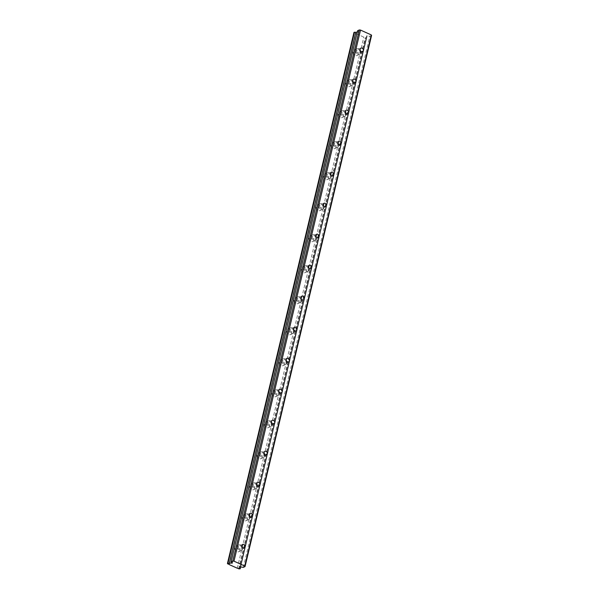 <?xml version="1.0" encoding="UTF-8"?>
<svg xmlns="http://www.w3.org/2000/svg" width="599" height="599" viewBox="0 0 599 599"><rect width="100%" height="100%" fill="white"/><g stroke="black" fill="none" stroke-linecap="round" stroke-linejoin="round"><path stroke-width="0.45" stroke-dasharray="3 2.25" d="M238.477 547.007A1.947 1.61 65.1 0 0 241.719 548.467A1.947 1.61 65.1 0 0 238.477 547.007M356.69 50.803A1.947 1.61 65.1 0 0 359.939 52.263A1.947 1.61 65.1 0 0 356.69 50.803M349.307 81.816A1.947 1.61 65.1 0 0 352.549 83.276A1.947 1.61 65.1 0 0 349.307 81.816M341.917 112.829A1.947 1.61 65.1 0 0 345.159 114.289A1.947 1.61 65.1 0 0 341.917 112.829M334.527 143.842A1.947 1.61 65.1 0 0 337.769 145.302A1.947 1.61 65.1 0 0 334.527 143.842M327.136 174.856A1.947 1.61 65.1 0 0 330.386 176.316A1.947 1.61 65.1 0 0 327.136 174.856M319.754 205.869A1.947 1.61 65.1 0 0 322.996 207.329A1.947 1.61 65.1 0 0 319.754 205.869M312.364 236.882A1.947 1.61 65.1 0 0 315.606 238.342A1.947 1.61 65.1 0 0 312.364 236.882M304.973 267.895A1.947 1.61 65.1 0 0 308.215 269.355A1.947 1.61 65.1 0 0 304.973 267.895M297.583 298.908A1.947 1.61 65.1 0 0 300.825 300.369A1.947 1.61 65.1 0 0 297.583 298.908M290.201 329.922A1.947 1.61 65.1 0 0 293.443 331.382A1.947 1.61 65.1 0 0 290.201 329.922M282.81 360.935A1.947 1.61 65.1 0 0 286.052 362.395A1.947 1.61 65.1 0 0 282.81 360.935M275.42 391.948A1.947 1.61 65.1 0 0 278.662 393.408A1.947 1.61 65.1 0 0 275.42 391.948M268.03 422.961A1.947 1.61 65.1 0 0 271.272 424.421A1.947 1.61 65.1 0 0 268.03 422.961M260.647 453.967A1.947 1.61 65.1 0 0 263.889 455.427A1.947 1.61 65.1 0 0 260.647 453.967M253.257 484.98A1.947 1.61 65.1 0 0 256.499 486.44A1.947 1.61 65.1 0 0 253.257 484.98M245.867 515.994A1.947 1.61 65.1 0 0 249.109 517.454A1.947 1.61 65.1 0 0 245.867 515.994M239.974 550.107A3.025 2.501 -114.9 0 1 238.724 551.716A3.025 2.501 -114.9 0 1 235.864 551.02A3.025 2.501 -114.9 0 1 234.928 547.838A3.025 2.501 -114.9 0 1 236.178 546.228A3.025 2.501 -114.9 0 1 239.038 546.924A3.025 2.501 -114.9 0 1 239.974 550.107M242.625 548.879A3.025 2.501 -114.9 0 1 241.375 550.488A3.025 2.501 -114.9 0 1 238.514 549.792A3.025 2.501 -114.9 0 1 237.578 546.602A3.025 2.501 -114.9 0 1 238.821 544.993A3.025 2.501 -114.9 0 1 241.689 545.689A3.025 2.501 -114.9 0 1 242.625 548.879M358.187 53.903A3.025 2.501 -114.9 0 1 356.944 55.512A3.025 2.501 -114.9 0 1 354.076 54.816A3.025 2.501 -114.9 0 1 353.14 51.626A3.025 2.501 -114.9 0 1 354.391 50.017A3.025 2.501 -114.9 0 1 357.251 50.713A3.025 2.501 -114.9 0 1 358.187 53.903M360.838 52.667A3.025 2.501 -114.9 0 1 359.587 54.277A3.025 2.501 -114.9 0 1 356.727 53.581A3.025 2.501 -114.9 0 1 355.791 50.398A3.025 2.501 -114.9 0 1 357.041 48.789A3.025 2.501 -114.9 0 1 359.902 49.485A3.025 2.501 -114.9 0 1 360.838 52.667M350.797 84.916A3.025 2.501 -114.9 0 1 349.554 86.526A3.025 2.501 -114.9 0 1 346.694 85.829A3.025 2.501 -114.9 0 1 345.75 82.64A3.025 2.501 -114.9 0 1 347.001 81.03A3.025 2.501 -114.9 0 1 349.861 81.726A3.025 2.501 -114.9 0 1 350.797 84.916M353.447 83.68A3.025 2.501 -114.9 0 1 352.205 85.29A3.025 2.501 -114.9 0 1 349.337 84.594A3.025 2.501 -114.9 0 1 348.401 81.412A3.025 2.501 -114.9 0 1 349.651 79.802A3.025 2.501 -114.9 0 1 352.512 80.498A3.025 2.501 -114.9 0 1 353.447 83.68M343.414 115.921A3.025 2.501 -114.9 0 1 342.164 117.539A3.025 2.501 -114.9 0 1 339.304 116.835A3.025 2.501 -114.9 0 1 338.368 113.653A3.025 2.501 -114.9 0 1 339.611 112.043A3.025 2.501 -114.9 0 1 342.471 112.739A3.025 2.501 -114.9 0 1 343.414 115.921M346.057 114.694A3.025 2.501 -114.9 0 1 344.814 116.303A3.025 2.501 -114.9 0 1 341.954 115.607A3.025 2.501 -114.9 0 1 341.018 112.425A3.025 2.501 -114.9 0 1 342.261 110.815A3.025 2.501 -114.9 0 1 345.121 111.511A3.025 2.501 -114.9 0 1 346.057 114.694M336.024 146.935A3.025 2.501 -114.9 0 1 334.774 148.552A3.025 2.501 -114.9 0 1 331.913 147.848A3.025 2.501 -114.9 0 1 330.977 144.666A3.025 2.501 -114.9 0 1 332.22 143.056A3.025 2.501 -114.9 0 1 335.088 143.753A3.025 2.501 -114.9 0 1 336.024 146.935M338.675 145.707A3.025 2.501 -114.9 0 1 337.424 147.317A3.025 2.501 -114.9 0 1 334.564 146.62A3.025 2.501 -114.9 0 1 333.628 143.438A3.025 2.501 -114.9 0 1 334.871 141.828A3.025 2.501 -114.9 0 1 337.731 142.525A3.025 2.501 -114.9 0 1 338.675 145.707M328.634 177.948A3.025 2.501 -114.9 0 1 327.391 179.558A3.025 2.501 -114.9 0 1 324.523 178.861A3.025 2.501 -114.9 0 1 323.587 175.679A3.025 2.501 -114.9 0 1 324.838 174.069A3.025 2.501 -114.9 0 1 327.698 174.766A3.025 2.501 -114.9 0 1 328.634 177.948M331.284 176.72A3.025 2.501 -114.9 0 1 330.034 178.33A3.025 2.501 -114.9 0 1 327.174 177.633A3.025 2.501 -114.9 0 1 326.238 174.451A3.025 2.501 -114.9 0 1 327.481 172.841A3.025 2.501 -114.9 0 1 330.349 173.538A3.025 2.501 -114.9 0 1 331.284 176.72M321.244 208.961A3.025 2.501 -114.9 0 1 320.001 210.571A3.025 2.501 -114.9 0 1 317.141 209.875A3.025 2.501 -114.9 0 1 316.197 206.692A3.025 2.501 -114.9 0 1 317.448 205.083A3.025 2.501 -114.9 0 1 320.308 205.779A3.025 2.501 -114.9 0 1 321.244 208.961M323.894 207.733A3.025 2.501 -114.9 0 1 322.651 209.343A3.025 2.501 -114.9 0 1 319.784 208.647A3.025 2.501 -114.9 0 1 318.848 205.464A3.025 2.501 -114.9 0 1 320.098 203.855A3.025 2.501 -114.9 0 1 322.958 204.551A3.025 2.501 -114.9 0 1 323.894 207.733M313.854 239.974A3.025 2.501 -114.9 0 1 312.611 241.584A3.025 2.501 -114.9 0 1 309.75 240.888A3.025 2.501 -114.9 0 1 308.814 237.706A3.025 2.501 -114.9 0 1 310.057 236.096A3.025 2.501 -114.9 0 1 312.918 236.792A3.025 2.501 -114.9 0 1 313.854 239.974M316.504 238.746A3.025 2.501 -114.9 0 1 315.261 240.356A3.025 2.501 -114.9 0 1 312.401 239.66A3.025 2.501 -114.9 0 1 311.465 236.478A3.025 2.501 -114.9 0 1 312.708 234.86A3.025 2.501 -114.9 0 1 315.568 235.564A3.025 2.501 -114.9 0 1 316.504 238.746M306.471 270.988A3.025 2.501 -114.9 0 1 305.22 272.597A3.025 2.501 -114.9 0 1 302.36 271.901A3.025 2.501 -114.9 0 1 301.424 268.719A3.025 2.501 -114.9 0 1 302.667 267.109A3.025 2.501 -114.9 0 1 305.535 267.805A3.025 2.501 -114.9 0 1 306.471 270.988M309.121 269.76A3.025 2.501 -114.9 0 1 307.871 271.369A3.025 2.501 -114.9 0 1 305.011 270.673A3.025 2.501 -114.9 0 1 304.075 267.491A3.025 2.501 -114.9 0 1 305.318 265.874A3.025 2.501 -114.9 0 1 308.178 266.577A3.025 2.501 -114.9 0 1 309.121 269.76M299.081 302.001A3.025 2.501 -114.9 0 1 297.838 303.611A3.025 2.501 -114.9 0 1 294.97 302.914A3.025 2.501 -114.9 0 1 294.034 299.732A3.025 2.501 -114.9 0 1 295.285 298.122A3.025 2.501 -114.9 0 1 298.145 298.819A3.025 2.501 -114.9 0 1 299.081 302.001M301.731 300.773A3.025 2.501 -114.9 0 1 300.481 302.383A3.025 2.501 -114.9 0 1 297.621 301.686A3.025 2.501 -114.9 0 1 296.685 298.504A3.025 2.501 -114.9 0 1 297.928 296.887A3.025 2.501 -114.9 0 1 300.795 297.583A3.025 2.501 -114.9 0 1 301.731 300.773M291.691 333.014A3.025 2.501 -114.9 0 1 290.448 334.624A3.025 2.501 -114.9 0 1 287.587 333.928A3.025 2.501 -114.9 0 1 286.644 330.745A3.025 2.501 -114.9 0 1 287.894 329.136A3.025 2.501 -114.9 0 1 290.755 329.832A3.025 2.501 -114.9 0 1 291.691 333.014M294.341 331.786A3.025 2.501 -114.9 0 1 293.098 333.396A3.025 2.501 -114.9 0 1 290.23 332.7A3.025 2.501 -114.9 0 1 289.295 329.51A3.025 2.501 -114.9 0 1 290.545 327.9A3.025 2.501 -114.9 0 1 293.405 328.596A3.025 2.501 -114.9 0 1 294.341 331.786M284.3 364.027A3.025 2.501 -114.9 0 1 283.057 365.637A3.025 2.501 -114.9 0 1 280.197 364.941A3.025 2.501 -114.9 0 1 279.261 361.759A3.025 2.501 -114.9 0 1 280.504 360.149A3.025 2.501 -114.9 0 1 283.364 360.845A3.025 2.501 -114.9 0 1 284.3 364.027M286.951 362.799A3.025 2.501 -114.9 0 1 285.708 364.409A3.025 2.501 -114.9 0 1 282.848 363.713A3.025 2.501 -114.9 0 1 281.912 360.523A3.025 2.501 -114.9 0 1 283.155 358.913A3.025 2.501 -114.9 0 1 286.015 359.61A3.025 2.501 -114.9 0 1 286.951 362.799M276.918 395.041A3.025 2.501 -114.9 0 1 275.667 396.65A3.025 2.501 -114.9 0 1 272.807 395.954A3.025 2.501 -114.9 0 1 271.871 392.772A3.025 2.501 -114.9 0 1 273.114 391.162A3.025 2.501 -114.9 0 1 275.982 391.858A3.025 2.501 -114.9 0 1 276.918 395.041M279.568 393.813A3.025 2.501 -114.9 0 1 278.318 395.422A3.025 2.501 -114.9 0 1 275.458 394.726A3.025 2.501 -114.9 0 1 274.522 391.536A3.025 2.501 -114.9 0 1 275.765 389.927A3.025 2.501 -114.9 0 1 278.625 390.623A3.025 2.501 -114.9 0 1 279.568 393.813M269.528 426.054A3.025 2.501 -114.9 0 1 268.285 427.664A3.025 2.501 -114.9 0 1 265.417 426.967A3.025 2.501 -114.9 0 1 264.481 423.785A3.025 2.501 -114.9 0 1 265.731 422.175A3.025 2.501 -114.9 0 1 268.592 422.872A3.025 2.501 -114.9 0 1 269.528 426.054M272.178 424.826A3.025 2.501 -114.9 0 1 270.928 426.436A3.025 2.501 -114.9 0 1 268.067 425.739A3.025 2.501 -114.9 0 1 267.132 422.55A3.025 2.501 -114.9 0 1 268.374 420.94A3.025 2.501 -114.9 0 1 271.242 421.636A3.025 2.501 -114.9 0 1 272.178 424.826M262.137 457.067A3.025 2.501 -114.9 0 1 260.894 458.677A3.025 2.501 -114.9 0 1 258.034 457.98A3.025 2.501 -114.9 0 1 257.091 454.798A3.025 2.501 -114.9 0 1 258.341 453.188A3.025 2.501 -114.9 0 1 261.201 453.885A3.025 2.501 -114.9 0 1 262.137 457.067M264.788 455.839A3.025 2.501 -114.9 0 1 263.545 457.449A3.025 2.501 -114.9 0 1 260.677 456.752A3.025 2.501 -114.9 0 1 259.741 453.563A3.025 2.501 -114.9 0 1 260.992 451.953A3.025 2.501 -114.9 0 1 263.852 452.649A3.025 2.501 -114.9 0 1 264.788 455.839M254.747 488.08A3.025 2.501 -114.9 0 1 253.504 489.69A3.025 2.501 -114.9 0 1 250.644 488.994A3.025 2.501 -114.9 0 1 249.708 485.811A3.025 2.501 -114.9 0 1 250.951 484.202A3.025 2.501 -114.9 0 1 253.811 484.898A3.025 2.501 -114.9 0 1 254.747 488.08M257.398 486.852A3.025 2.501 -114.9 0 1 256.155 488.462A3.025 2.501 -114.9 0 1 253.295 487.766A3.025 2.501 -114.9 0 1 252.351 484.576A3.025 2.501 -114.9 0 1 253.602 482.966A3.025 2.501 -114.9 0 1 256.462 483.663A3.025 2.501 -114.9 0 1 257.398 486.852M247.365 519.093A3.025 2.501 -114.9 0 1 246.114 520.703A3.025 2.501 -114.9 0 1 243.254 520.007A3.025 2.501 -114.9 0 1 242.318 516.825A3.025 2.501 -114.9 0 1 243.561 515.215A3.025 2.501 -114.9 0 1 246.429 515.911A3.025 2.501 -114.9 0 1 247.365 519.093M250.015 517.865A3.025 2.501 -114.9 0 1 248.765 519.475A3.025 2.501 -114.9 0 1 245.904 518.779A3.025 2.501 -114.9 0 1 244.969 515.589A3.025 2.501 -114.9 0 1 246.211 513.979A3.025 2.501 -114.9 0 1 249.072 514.676A3.025 2.501 -114.9 0 1 250.015 517.865M357.251 32.189L358.644 32.159L232.202 562.925M358.644 32.159L357.588 30.751M371.567 35.468L369.845 36.262L366.745 35.775L366.655 37.086A1.25 0.487 -166.6 0 0 366.446 37.28A1.25 0.487 -166.6 0 0 366.73 37.715L365.21 37.744A1.25 0.487 -166.6 0 0 363.81 37.116L355.836 33.522A1.25 0.487 -166.6 0 0 354.436 32.893L353.957 32.436M240.221 566.871L366.745 35.775L240.236 566.841M229.305 564.617L355.836 33.522M354.436 32.893L227.905 563.988M237.286 568.211L363.81 37.116M238.687 568.84L365.21 37.744M366.214 37.954L239.69 569.05M240.686 566.804L366.73 37.715M240.469 566.781L366.655 37.086M243.321 567.365L369.845 36.262M354.129 32.758L227.605 563.854M238.986 568.975L365.517 37.879M367.18 35.7L240.656 566.796M232.337 563.053L358.861 31.957M244.34 547.913L240.918 549.508M362.56 51.709L359.138 53.296M355.17 82.722L351.748 84.309M347.779 113.735L344.358 115.322M340.389 144.748L336.967 146.336M333.007 175.762L329.585 177.349M325.616 206.775L322.195 208.362M318.226 237.788L314.804 239.375M310.836 268.801L307.414 270.389M303.453 299.814L300.024 301.402M296.063 330.82L292.641 332.415M288.673 361.833L285.251 363.428M281.283 392.847L277.861 394.441M273.893 423.86L270.471 425.455M266.51 454.873L263.088 456.468M259.12 485.886L255.698 487.481M251.73 516.9L248.308 518.494M241.375 550.488L238.724 551.716M359.587 54.277L356.944 55.512M352.205 85.29L349.554 86.526M344.814 116.303L342.164 117.539M337.424 147.317L334.774 148.552M330.034 178.33L327.391 179.558M322.651 209.343L320.001 210.571M315.261 240.356L312.611 241.584M307.871 271.369L305.22 272.597M300.481 302.383L297.838 303.611M293.098 333.396L290.448 334.624M285.708 364.409L283.057 365.637M278.318 395.422L275.667 396.65M270.928 426.436L268.285 427.664M263.545 457.449L260.894 458.677M256.155 488.462L253.504 489.69M248.765 519.475L246.114 520.703M242.7 544.386L239.278 545.974M360.912 48.175L357.491 49.769M353.53 79.188L350.108 80.783M346.14 110.201L342.718 111.796M338.749 141.214L335.328 142.809M331.359 172.227L327.938 173.822M323.977 203.241L320.555 204.836M316.586 234.254L313.165 235.841M309.196 265.267L305.775 266.854M301.806 296.28L298.384 297.868M294.423 327.294L291.002 328.881M287.033 358.307L283.612 359.894M279.643 389.32L276.221 390.907M272.253 420.333L268.831 421.921M264.87 451.346L261.449 452.934M257.48 482.36L254.058 483.947M250.09 513.373L246.668 514.96M239.922 568.384L366.446 37.28M238.821 544.993L236.178 546.228M357.041 48.789L354.391 50.017M349.651 79.802L347.001 81.03M342.261 110.815L339.611 112.043M334.871 141.828L332.22 143.056M327.481 172.841L324.838 174.069M320.098 203.855L317.448 205.083M312.708 234.86L310.057 236.096M305.318 265.874L302.667 267.109M297.928 296.887L295.285 298.122M290.545 327.9L287.894 329.136M283.155 358.913L280.504 360.149M275.765 389.927L273.114 391.162M268.374 420.94L265.731 422.175M260.992 451.953L258.341 453.188M253.602 482.966L250.951 484.202M246.211 513.979L243.561 515.215M232.39 563.165L358.913 32.069"/><path stroke-width="0.9" d="M241.899 545.419A1.947 1.61 65.1 0 0 245.141 546.88A1.947 1.61 65.1 0 0 241.899 545.419M360.111 49.215A1.947 1.61 65.1 0 0 363.361 50.675A1.947 1.61 65.1 0 0 360.111 49.215M352.729 80.229A1.947 1.61 65.1 0 0 355.971 81.689A1.947 1.61 65.1 0 0 352.729 80.229M345.338 111.234A1.947 1.61 65.1 0 0 348.581 112.694A1.947 1.61 65.1 0 0 345.338 111.234M337.948 142.248A1.947 1.61 65.1 0 0 341.19 143.708A1.947 1.61 65.1 0 0 337.948 142.248M330.558 173.261A1.947 1.61 65.1 0 0 333.808 174.721A1.947 1.61 65.1 0 0 330.558 173.261M323.175 204.274A1.947 1.61 65.1 0 0 326.418 205.734A1.947 1.61 65.1 0 0 323.175 204.274M315.785 235.287A1.947 1.61 65.1 0 0 319.027 236.747A1.947 1.61 65.1 0 0 315.785 235.287M308.395 266.3A1.947 1.61 65.1 0 0 311.637 267.76A1.947 1.61 65.1 0 0 308.395 266.3M301.005 297.314A1.947 1.61 65.1 0 0 304.255 298.774A1.947 1.61 65.1 0 0 301.005 297.314M293.622 328.327A1.947 1.61 65.1 0 0 296.864 329.787A1.947 1.61 65.1 0 0 293.622 328.327M286.232 359.34A1.947 1.61 65.1 0 0 289.474 360.8A1.947 1.61 65.1 0 0 286.232 359.34M278.842 390.353A1.947 1.61 65.1 0 0 282.084 391.813A1.947 1.61 65.1 0 0 278.842 390.353M271.452 421.367A1.947 1.61 65.1 0 0 274.694 422.827A1.947 1.61 65.1 0 0 271.452 421.367M264.069 452.38A1.947 1.61 65.1 0 0 267.311 453.84A1.947 1.61 65.1 0 0 264.069 452.38M256.679 483.393A1.947 1.61 65.1 0 0 259.921 484.853A1.947 1.61 65.1 0 0 256.679 483.393M249.289 514.406A1.947 1.61 65.1 0 0 252.531 515.866A1.947 1.61 65.1 0 0 249.289 514.406M244.751 566.018L233.977 561.166L360.508 30.07L371.283 34.922L244.751 566.018L245.043 566.564L243.321 567.365L240.221 566.871L240.132 568.181A1.25 0.487 -166.6 0 0 239.922 568.384A1.25 0.487 -166.6 0 0 240.206 568.81L238.687 568.84A1.25 0.487 -166.6 0 0 237.286 568.211L229.305 564.617A1.25 0.487 -166.6 0 0 227.905 563.988L227.433 563.532L227.957 563.292L354.481 32.196A1.25 0.487 -166.6 0 0 355.806 32.241A1.25 0.487 -166.6 0 0 355.843 32.219L357.251 32.189M227.957 563.292A1.25 0.487 -166.6 0 0 229.282 563.337A1.25 0.487 -166.6 0 0 229.32 563.315L232.202 562.925M233.977 561.166L232.786 561.046L231.064 561.847L232.12 563.255M371.283 34.922L371.567 35.468L245.043 566.564M227.433 563.532L353.957 32.436L354.481 32.196M231.064 561.847L357.588 30.751L359.31 29.95L360.508 30.07M232.786 561.046L359.31 29.95M240.206 568.81L240.686 566.804M240.132 568.181L240.469 566.781M229.32 563.315L355.843 32.219"/></g></svg>
